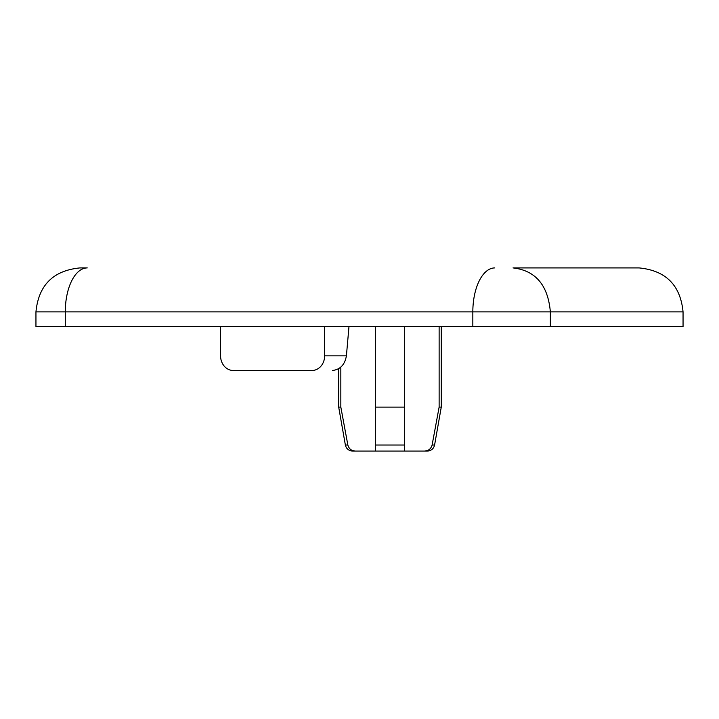 <?xml version="1.0" encoding="UTF-8"?>
<svg xmlns="http://www.w3.org/2000/svg" width="719" height="719" viewBox="0 0 719 719"><rect width="100%" height="100%" fill="white"/><g stroke="black" fill="none" stroke-linecap="round" stroke-linejoin="round"><path stroke-width="1.08" d="M340.833 367.103L340.833 407.125L347.852 445.034C348.967 448.89 351.546 450.912 355.581 451.083L352.589 451.083C348.724 450.804 346.324 448.791 345.372 445.034L338.694 407.125L338.694 368.676M404.635 326.534L404.635 407.125L375.327 407.125L375.327 445.034L404.635 445.034L404.635 407.125L404.635 451.083L355.581 451.083M432.11 445.034L434.582 445.034C433.638 448.791 431.229 450.804 427.365 451.083L424.372 451.083C428.416 450.894 430.996 448.881 432.11 445.034L439.129 407.125L439.129 326.534M404.635 451.083L424.372 451.083M513.033 267.917L639.092 267.917C665.794 270.524 680.444 285.173 683.05 311.875L683.05 326.534L550.359 326.534L550.359 311.875C547.986 285.155 535.547 270.497 513.033 267.917M87.242 267.917L79.908 267.917C53.224 270.542 38.574 285.191 35.95 311.875L35.95 326.534L65.285 326.534L65.285 311.875L35.95 311.875C38.574 285.191 53.224 270.542 79.908 267.917L87.242 267.917A43.958 21.956 90 0 0 65.285 311.875L683.05 311.875M375.327 326.534L375.327 451.083M340.833 407.125L338.694 407.125M434.582 445.034L441.268 407.125L439.129 407.125M65.285 326.534L550.359 326.534M311.947 370.492L233.262 370.492L311.947 370.492A14.65 12.69 -90 0 0 324.637 355.833L324.637 326.534M233.262 370.492A14.65 12.69 -90 0 1 220.571 355.833L220.571 326.534M348.985 326.534L346.405 355.833C344.85 364.722 340.195 369.602 332.421 370.492M494.789 267.917A43.958 21.956 90 0 0 472.832 311.875L472.832 326.534M347.852 445.034L345.372 445.034M324.637 355.833L346.405 355.833M441.268 407.125L441.268 326.534"/></g></svg>
